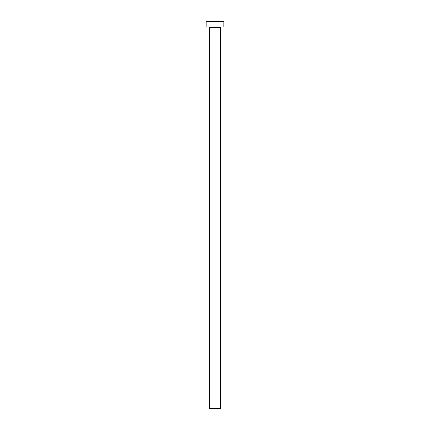 <?xml version="1.0" encoding="UTF-8"?>
<svg xmlns="http://www.w3.org/2000/svg" width="430" height="430" viewBox="0 0 430 430"><rect width="100%" height="100%" fill="white"/><g stroke="black" fill="none" stroke-linecap="round" stroke-linejoin="round"><path stroke-width="0.64" d="M220.531 27.579A0.554 0.554 0 0 1 221.079 27.031A0.554 0.554 0 0 0 220.531 27.579L209.469 27.579L209.469 408.5L220.531 408.5L220.531 27.579L220.531 408.5L209.469 408.5L209.469 27.579A0.554 0.554 0 0 0 208.921 27.031A0.554 0.554 0 0 1 209.469 27.579L220.531 27.579M206.153 21.5L206.153 27.031L223.847 27.031L223.847 21.5L206.153 21.5L206.153 27.031L223.847 27.031L223.847 21.5L206.153 21.5"/></g></svg>
